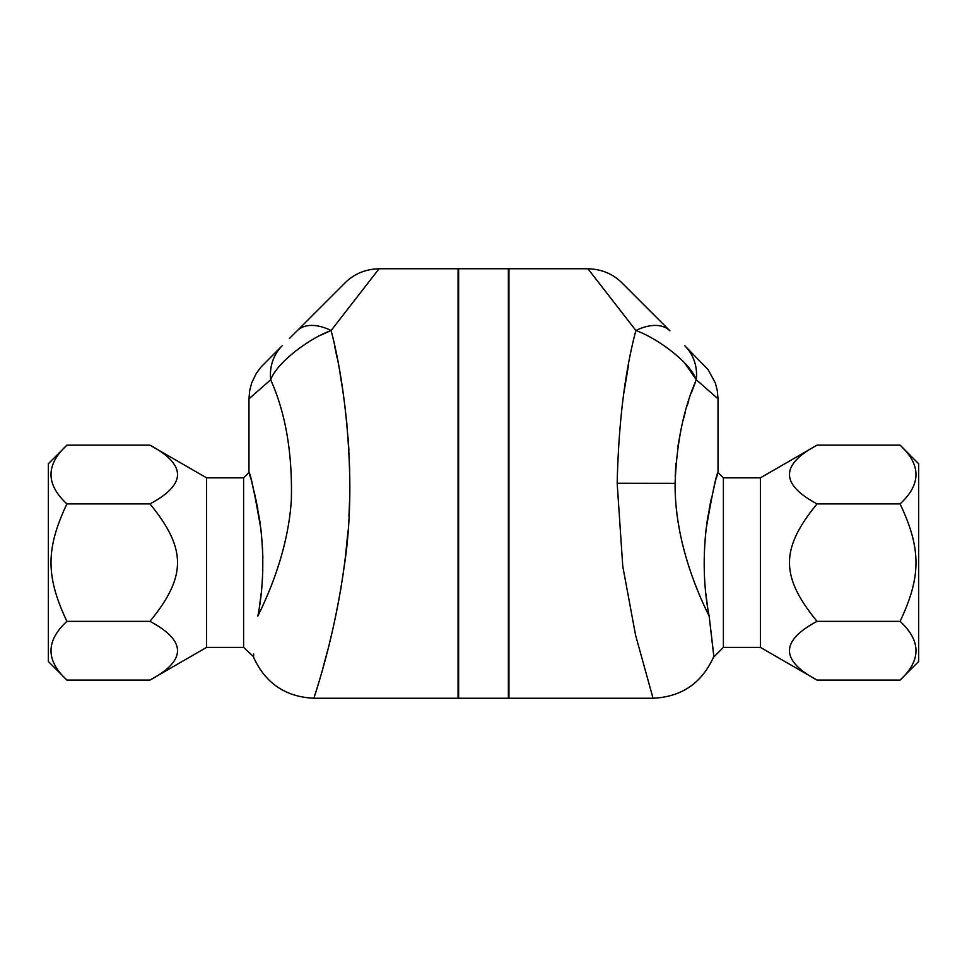 <?xml version="1.0" encoding="UTF-8"?>
<svg xmlns="http://www.w3.org/2000/svg" width="967" height="967" viewBox="0 0 967 967"><rect width="100%" height="100%" fill="white"/><g stroke="black" fill="none" stroke-linecap="round" stroke-linejoin="round"><path stroke-width="1.45" d="M66.916 445.158C45.715 464.74 45.715 484.31 66.916 503.892C45.715 548.797 45.715 576.429 66.916 621.346C45.715 640.928 45.715 660.497 66.916 680.079L48.35 661.513L48.35 463.725L66.916 445.158L149.97 445.158C186.691 464.74 186.691 484.31 149.97 503.892C186.691 548.797 186.691 576.429 149.97 621.346C186.691 640.928 186.691 660.497 149.97 680.079L206.587 647.382L243.611 647.382L243.611 477.843L248.966 472.488L248.966 398.851L270.687 379.777C277.36 361.622 310.709 337.701 331.113 330.521L321.189 334.981M259.446 606.672L261.211 593.375M262.178 582.617L262.806 570.107M262.867 558.237L262.516 547.902M261.428 533.965L260.05 522.615M257.863 509.21L255.735 498.73M255.215 496.409L254.031 491.345M250.405 477.456L249.534 474.422M257.851 616.088C263.181 589.217 264.196 560.183 260.885 528.997C254.442 492.227 250.477 473.395 248.966 472.488C250.03 473.347 253.523 488.71 259.458 518.578C264.39 552.52 263.858 585.023 257.851 616.088C251.565 669.962 251.565 669.962 257.851 616.088C268.983 593.484 288.263 549.607 291.345 499.818C292.469 453.015 285.591 413.006 270.687 379.777A48.036 43.152 -135 0 1 282.122 345.811L261.199 366.831L256.328 373.31L251.686 382.932L249.691 390.583L248.966 398.851M243.611 647.382L253.62 656.762M253.632 655.868L253.656 654.103M290.185 337.737L297.147 330.774A48.036 28.007 -135 0 1 331.113 330.521C345.328 385.192 356.086 477.19 345.715 554.345C335.887 636.6 314.033 696.216 313.985 698.174C312.365 701.305 333.192 645.847 344.312 565.671C356.678 486.897 346.295 387.743 331.113 330.521L331.197 330.907M334.715 346.428L337.072 357.814M340.07 373.866L342.33 387.574M344.711 404.424L346.984 424.694M348.108 437.761L348.918 450.247M349.595 466.723L349.812 488.057M349.57 500.966L348.942 516.209M347.963 531.076L345.509 556.085M344.192 566.517L342.608 577.637M341.158 586.788L340.251 592.13M338.897 599.625L335.404 617.345M331.899 633.107L329.578 642.813M327.861 649.667L322.579 669.369M320.113 678.012L318.336 684.007M316.62 689.713L315.472 693.412M206.587 647.382L206.587 477.843L149.97 445.158M149.97 680.079L66.916 680.079M149.97 621.346L66.916 621.346M149.97 503.892L66.916 503.892M760.413 477.843L817.03 445.158C780.309 464.74 780.309 484.31 817.03 503.892C780.309 548.797 780.309 576.429 817.03 621.346C780.309 640.928 780.309 660.497 817.03 680.079L760.413 647.382L760.413 477.843L723.389 477.843L723.389 647.382L713.38 657.391C701.583 683.294 681.469 696.917 653.039 698.247L508.932 698.247L508.932 268.753L587.936 268.753L635.887 330.521C656.279 337.701 689.652 361.622 696.313 379.777L684.539 362.818M709.149 616.088C715.64 672.452 715.278 668.04 709.149 616.088C703.819 589.217 702.804 560.183 706.115 528.997C712.558 492.227 716.523 473.395 718.034 472.488C716.97 473.347 713.477 488.71 707.542 518.578C702.61 552.52 703.142 585.023 709.149 616.088C715.64 672.452 715.278 668.04 709.149 616.088C696.736 591.236 674.555 539.296 675.111 483.343C676.622 442.85 683.681 408.328 696.313 379.777L718.034 398.851L717.309 390.583L715.314 382.932L708.122 369.636L684.878 345.811A48.036 43.152 135 0 1 696.313 379.777M717.466 474.422L716.595 477.456M711.265 498.73L709.137 509.21M705.789 593.375L707.554 606.672M587.936 268.753C601.547 269.164 612.86 273.842 621.902 282.823L669.853 330.774A48.036 28.007 135 0 0 635.887 330.521C624.839 372.005 618.59 422.917 617.176 483.27L622.76 566.203L635.585 635.222L653.039 698.247M623.812 393.255L628.574 364.801M681.662 359.905L679.015 357.403M695.37 382.183L691.405 392.892M688.746 400.773L687.162 405.777M685.422 411.712L683.065 420.572M681.082 429.034L677.831 446.863M675.945 463.181L675.208 476.489M676.187 506.563L676.852 512.848M678.181 522.446L679.777 531.572M681.928 541.713L684.672 552.592M686.594 559.325L689.253 567.81M694.826 583.403L697.787 590.861M900.084 445.158L918.65 463.725L918.65 661.513L900.084 680.079C921.285 660.497 921.285 640.928 900.084 621.346C921.285 576.429 921.285 548.797 900.084 503.892C921.285 484.31 921.285 464.74 900.084 445.158L817.03 445.158M817.03 503.892L900.084 503.892M817.03 621.346L900.084 621.346M817.03 680.079L900.084 680.079M760.413 647.382L723.389 647.382M331.113 330.521L379.064 268.753C365.478 269.152 354.164 273.842 345.098 282.823L289.459 338.462M253.62 657.391C265.417 683.294 285.531 696.917 313.961 698.247L458.068 698.247L458.068 268.753L379.064 268.753M508.364 268.753L508.364 698.247L458.636 698.247L458.636 268.753L508.364 268.753M617.176 483.27L675.111 483.343M243.611 477.843L206.587 477.843M723.389 477.843L718.034 472.488L718.034 398.851"/></g></svg>
